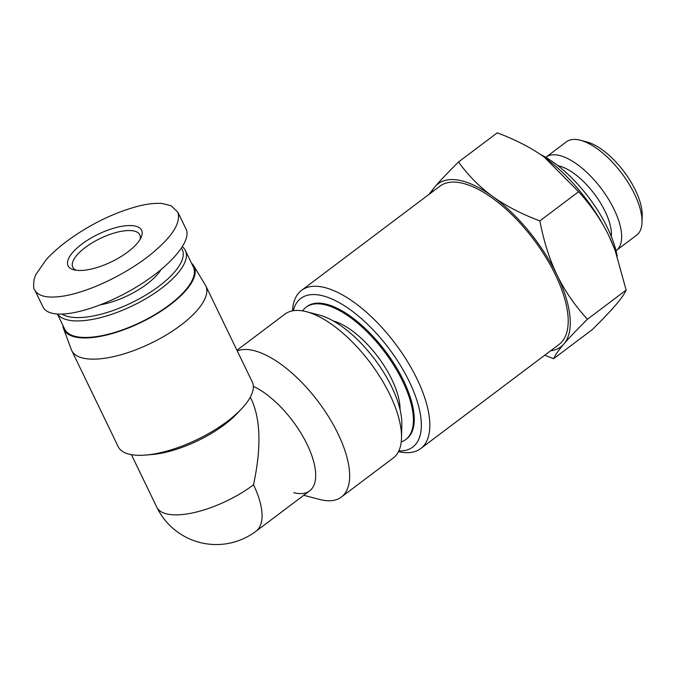 <?xml version="1.0" encoding="UTF-8"?>
<svg xmlns="http://www.w3.org/2000/svg" width="676" height="676" viewBox="0 0 676 676"><rect width="100%" height="100%" fill="white"/><g stroke="black" fill="none" stroke-linecap="round" stroke-linejoin="round"><path stroke-width="1.01" d="M333.243 320.923A63.628 27.513 53 0 1 391.826 379.439A63.628 27.513 53 0 1 400.065 409.69M401.24 441.927A82.835 35.82 -127 0 0 405.752 439.552A82.835 35.82 -127 0 0 402.668 381.272A82.835 35.82 -127 0 0 306.11 307.191A82.835 35.82 -127 0 0 302.578 310.884M306.11 307.191L306.972 306.541A82.835 35.82 53 0 1 403.53 380.622A82.835 35.82 53 0 1 406.622 438.901L405.752 439.552M293.325 310.707A93.043 40.239 53 0 1 319.249 295.057A93.043 40.239 53 0 1 407.569 378.146A93.043 40.239 53 0 1 398.84 450.875M398.477 451.627A99.042 42.833 -127 0 0 420.692 448.594A99.042 42.833 -127 0 0 407.222 361.119A99.042 42.833 -127 0 0 321.151 286.793A99.042 42.833 -127 0 0 301.555 290.342A99.042 42.833 -127 0 0 292.497 310.85M301.555 290.342L439.924 186.17A99.042 42.833 53 0 1 459.519 182.621A99.042 42.833 53 0 1 545.591 256.948A99.042 42.833 53 0 1 559.06 344.43L420.692 448.594M545.777 157.347A58.406 25.257 53 0 1 546.014 157.17L566.412 141.816A58.406 25.257 53 0 1 577.963 139.721A58.406 25.257 53 0 1 580.388 140.245A58.406 25.257 53 0 1 621.717 173.284A58.406 25.257 53 0 1 642.039 222.134A58.406 25.257 53 0 1 636.665 235.138L616.267 250.492A58.406 25.257 53 0 1 616.03 250.669M642.039 222.134L642.2 215.424A52.407 22.663 -127 0 0 623.965 171.594A52.407 22.663 -127 0 0 586.886 141.952L580.388 140.245M546.014 157.17A58.406 25.257 53 0 1 557.573 155.074A58.406 25.257 53 0 1 608.324 198.905A58.406 25.257 53 0 1 616.267 250.492M550.568 350.819A102.042 44.134 -127 0 0 563.936 343.932C558.621 350.134 555.182 355.061 553.602 358.719L544.772 355.187M428.804 194.536L435.04 186.669A102.042 44.134 -127 0 0 431.432 192.559M435.04 186.669C440.321 180.492 448.146 172.27 458.505 161.995C468.476 175.709 479.85 187.176 492.61 196.395A102.042 44.134 -127 0 0 435.04 186.669M492.61 196.395C505.344 205.639 521.086 213.81 539.845 220.908C543.85 241.585 549.588 259.626 557.058 275.031A102.042 44.134 -127 0 0 492.61 196.395M557.058 275.031C564.494 290.452 574.608 305.197 587.402 319.266C577.034 329.542 569.217 337.763 563.936 343.932A102.042 44.134 -127 0 0 557.058 275.031M553.602 358.719L592.362 329.542C602.722 319.266 610.546 311.045 615.828 304.876C621.134 298.682 624.582 293.747 626.153 290.089L615.109 250.306L608.949 235.966C601.513 220.537 591.399 205.791 578.605 191.731L544.501 157.331C531.767 148.086 516.025 139.915 497.266 132.817L458.505 161.995M546.478 158.792L546.504 158.809A102.042 44.134 53 0 1 546.504 158.809A102.042 44.134 53 0 1 608.949 235.966A102.042 44.134 53 0 1 614.83 249.571L615.109 250.306M587.402 319.266L626.153 290.089M539.845 220.908L578.605 191.731M540.352 154.432A84.035 36.343 53 0 1 617.247 256.221M557.996 165.713A49.221 21.286 53 0 1 594.331 193.902A49.221 21.286 53 0 1 611.374 236.608M236.938 350.252L284.917 314.137A90.043 38.938 53 0 1 302.73 310.909A90.043 38.938 53 0 1 306.473 311.72A90.043 38.938 53 0 1 370.178 362.649A90.043 38.938 53 0 1 401.51 437.955A90.043 38.938 53 0 1 393.221 458.007L341.338 497.071A90.043 38.938 -127 0 0 329.094 417.54A90.043 38.938 -127 0 0 250.847 349.974A90.043 38.938 -127 0 0 237.234 350.878M401.51 437.955L401.831 424.528A78.036 33.749 -127 0 0 374.681 359.26A78.036 33.749 -127 0 0 319.469 315.117L306.473 311.72M303.769 495.297L319.782 499.488A90.043 38.938 -127 0 0 341.338 497.071M255.984 531.268A66.028 28.553 -127 0 0 253.517 484.81A66.028 24.733 -25.8 0 1 168.704 514.326A66.028 24.733 -25.8 0 1 156.824 507.253A66.028 66.028 0 0 0 255.984 531.268L309.6 490.903A66.028 28.553 -127 0 0 304.631 439.544A66.028 28.553 -127 0 0 253.331 386.326A66.028 28.553 53 0 1 310.935 453.224A66.028 28.553 53 0 1 293.79 492.677M253.517 484.81C261.181 448.982 260.725 421.047 252.148 401.029L250.289 397.192M62.893 325.384A72.332 27.099 -25.8 0 0 63.569 328.73L71.352 349.661A74.436 27.885 -25.8 0 0 71.74 350.565L118.232 446.735A74.436 27.885 -25.8 0 0 131.626 454.703A74.436 27.885 -25.8 0 0 145.864 455.049L152.269 454.5A66.028 24.733 -25.8 0 0 237.2 413.442L241.602 408.769A74.436 27.885 -25.8 0 0 252.258 381.94L205.766 285.779A74.436 27.885 -25.8 0 0 205.293 284.909L193.733 265.803A72.332 27.099 -25.8 0 0 191.519 263.201M145.864 455.049A74.436 27.885 -25.8 0 0 241.602 408.769M71.74 350.565A74.436 27.885 -25.8 0 0 85.134 358.542A74.436 27.885 -25.8 0 0 166.634 334.755A74.436 27.885 -25.8 0 0 205.766 285.779M63.569 328.73A72.332 27.099 -25.8 0 0 76.963 337.358A72.332 27.099 -25.8 0 0 157.221 313.605A72.332 27.099 -25.8 0 0 193.733 265.803M177.839 212.129L186.077 229.164C191.68 240.436 172.169 264.274 141.073 284.123C110.044 304.014 72.29 316.816 53.995 313.639C48.376 312.667 44.7 310.436 42.985 306.972L34.746 289.928C36.428 293.35 40.095 295.581 45.748 296.612C74.909 300.913 131.423 272.994 157.761 248.337C174.019 233.828 180.72 221.77 177.847 212.146L171.036 205.707L162.434 203.544C155.818 202.961 148.086 203.755 139.231 205.91C119.88 210.963 101.062 219.159 82.759 230.491C67.761 239.752 55.635 249.393 46.382 259.423L35.743 274.684L34.155 279.011C33.335 285.711 33.513 289.32 34.696 289.835L34.738 289.928M160.913 269.758A47.421 17.762 154.2 0 1 100.808 304.741M181.481 248.227A69.028 25.857 154.2 0 1 147.647 293.942A69.028 25.857 154.2 0 1 70.38 317.027A69.028 25.857 154.2 0 1 62.091 314.112M57.553 314.044A71.428 26.761 -25.8 0 0 69.611 320.331A71.428 26.761 -25.8 0 0 147.824 297.508A71.428 26.761 -25.8 0 0 185.385 250.509A71.428 26.761 -25.8 0 0 182.402 246.808M185.385 250.509L193.378 267.037A71.428 26.761 154.2 0 1 155.818 314.044A71.428 26.761 154.2 0 1 77.605 336.868A71.428 26.761 154.2 0 1 64.752 329.22L57.409 314.036M76.219 270.273A37.214 13.942 154.2 0 1 72.788 267.223A37.214 13.942 154.2 0 1 100.225 238.476A37.214 13.942 154.2 0 1 139.805 234.834A37.214 13.942 154.2 0 1 140.059 239.405M75.442 270.155A40.822 15.295 -25.8 0 0 112.765 261.164A40.822 15.295 -25.8 0 0 141.149 237.335A40.822 15.295 -25.8 0 0 98.189 234.251A40.822 15.295 -25.8 0 0 73.912 269.834A40.822 15.295 -25.8 0 0 75.442 270.155M156.824 507.253L131.398 454.661"/></g></svg>
